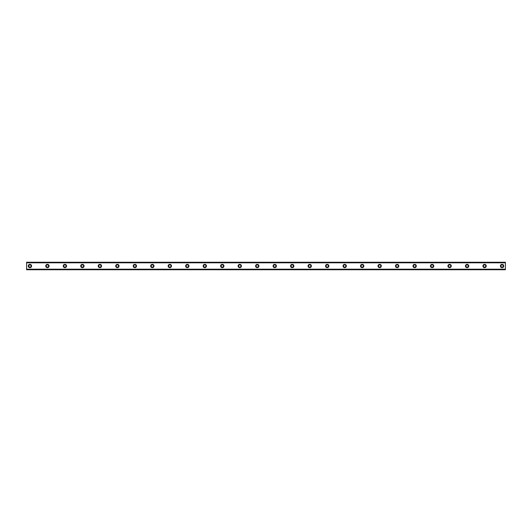 <?xml version="1.0" encoding="UTF-8"?>
<svg xmlns="http://www.w3.org/2000/svg" width="532" height="532" viewBox="0 0 532 532"><rect width="100%" height="100%" fill="white"/><g stroke="black" fill="none" stroke-linecap="round" stroke-linejoin="round"><path stroke-width="0.8" d="M29.932 264.338A1.663 1.663 0 0 0 28.263 266A1.663 1.663 0 0 0 29.932 267.663A1.663 1.663 0 0 0 31.594 266A1.663 1.663 0 0 0 29.932 264.338M502.068 264.338A1.663 1.663 0 0 0 500.406 266A1.663 1.663 0 0 0 502.068 267.663A1.663 1.663 0 0 0 503.738 266A1.663 1.663 0 0 0 502.068 264.338M484.586 264.338A1.663 1.663 0 0 0 482.916 266A1.663 1.663 0 0 0 484.586 267.663A1.663 1.663 0 0 0 486.248 266A1.663 1.663 0 0 0 484.586 264.338M467.096 264.338A1.663 1.663 0 0 0 465.434 266A1.663 1.663 0 0 0 467.096 267.663A1.663 1.663 0 0 0 468.759 266A1.663 1.663 0 0 0 467.096 264.338M449.607 264.338A1.663 1.663 0 0 0 447.944 266A1.663 1.663 0 0 0 449.607 267.663A1.663 1.663 0 0 0 451.276 266A1.663 1.663 0 0 0 449.607 264.338M432.124 264.338A1.663 1.663 0 0 0 430.454 266A1.663 1.663 0 0 0 432.124 267.663A1.663 1.663 0 0 0 433.786 266A1.663 1.663 0 0 0 432.124 264.338M414.634 264.338A1.663 1.663 0 0 0 412.972 266A1.663 1.663 0 0 0 414.634 267.663A1.663 1.663 0 0 0 416.303 266A1.663 1.663 0 0 0 414.634 264.338M397.151 264.338A1.663 1.663 0 0 0 395.482 266A1.663 1.663 0 0 0 397.151 267.663A1.663 1.663 0 0 0 398.814 266A1.663 1.663 0 0 0 397.151 264.338M379.662 264.338A1.663 1.663 0 0 0 377.999 266A1.663 1.663 0 0 0 379.662 267.663A1.663 1.663 0 0 0 381.331 266A1.663 1.663 0 0 0 379.662 264.338M362.179 264.338A1.663 1.663 0 0 0 360.51 266A1.663 1.663 0 0 0 362.179 267.663A1.663 1.663 0 0 0 363.841 266A1.663 1.663 0 0 0 362.179 264.338M344.689 264.338A1.663 1.663 0 0 0 343.027 266A1.663 1.663 0 0 0 344.689 267.663A1.663 1.663 0 0 0 346.352 266A1.663 1.663 0 0 0 344.689 264.338M327.2 264.338A1.663 1.663 0 0 0 325.537 266A1.663 1.663 0 0 0 327.2 267.663A1.663 1.663 0 0 0 328.869 266A1.663 1.663 0 0 0 327.2 264.338M309.717 264.338A1.663 1.663 0 0 0 308.048 266A1.663 1.663 0 0 0 309.717 267.663A1.663 1.663 0 0 0 311.38 266A1.663 1.663 0 0 0 309.717 264.338M292.228 264.338A1.663 1.663 0 0 0 290.565 266A1.663 1.663 0 0 0 292.228 267.663A1.663 1.663 0 0 0 293.897 266A1.663 1.663 0 0 0 292.228 264.338M274.745 264.338A1.663 1.663 0 0 0 273.076 266A1.663 1.663 0 0 0 274.745 267.663A1.663 1.663 0 0 0 276.407 266A1.663 1.663 0 0 0 274.745 264.338M257.255 264.338A1.663 1.663 0 0 0 255.593 266A1.663 1.663 0 0 0 257.255 267.663A1.663 1.663 0 0 0 258.924 266A1.663 1.663 0 0 0 257.255 264.338M239.772 264.338A1.663 1.663 0 0 0 238.103 266A1.663 1.663 0 0 0 239.772 267.663A1.663 1.663 0 0 0 241.435 266A1.663 1.663 0 0 0 239.772 264.338M222.283 264.338A1.663 1.663 0 0 0 220.62 266A1.663 1.663 0 0 0 222.283 267.663A1.663 1.663 0 0 0 223.952 266A1.663 1.663 0 0 0 222.283 264.338M204.8 264.338A1.663 1.663 0 0 0 203.131 266A1.663 1.663 0 0 0 204.8 267.663A1.663 1.663 0 0 0 206.463 266A1.663 1.663 0 0 0 204.8 264.338M187.311 264.338A1.663 1.663 0 0 0 185.648 266A1.663 1.663 0 0 0 187.311 267.663A1.663 1.663 0 0 0 188.973 266A1.663 1.663 0 0 0 187.311 264.338M169.821 264.338A1.663 1.663 0 0 0 168.159 266A1.663 1.663 0 0 0 169.821 267.663A1.663 1.663 0 0 0 171.49 266A1.663 1.663 0 0 0 169.821 264.338M152.338 264.338A1.663 1.663 0 0 0 150.669 266A1.663 1.663 0 0 0 152.338 267.663A1.663 1.663 0 0 0 154.001 266A1.663 1.663 0 0 0 152.338 264.338M134.849 264.338A1.663 1.663 0 0 0 133.186 266A1.663 1.663 0 0 0 134.849 267.663A1.663 1.663 0 0 0 136.518 266A1.663 1.663 0 0 0 134.849 264.338M117.366 264.338A1.663 1.663 0 0 0 115.697 266A1.663 1.663 0 0 0 117.366 267.663A1.663 1.663 0 0 0 119.028 266A1.663 1.663 0 0 0 117.366 264.338M99.876 264.338A1.663 1.663 0 0 0 98.214 266A1.663 1.663 0 0 0 99.876 267.663A1.663 1.663 0 0 0 101.546 266A1.663 1.663 0 0 0 99.876 264.338M82.394 264.338A1.663 1.663 0 0 0 80.724 266A1.663 1.663 0 0 0 82.394 267.663A1.663 1.663 0 0 0 84.056 266A1.663 1.663 0 0 0 82.394 264.338M64.904 264.338A1.663 1.663 0 0 0 63.242 266A1.663 1.663 0 0 0 64.904 267.663A1.663 1.663 0 0 0 66.567 266A1.663 1.663 0 0 0 64.904 264.338M47.415 264.338A1.663 1.663 0 0 0 45.752 266A1.663 1.663 0 0 0 47.415 267.663A1.663 1.663 0 0 0 49.084 266A1.663 1.663 0 0 0 47.415 264.338M26.6 262.296L505.4 262.296L26.6 262.256L505.4 262.256L26.6 262.256L26.6 262.801L505.4 262.801L505.4 269.199L26.6 269.199L26.6 262.801M29.932 267.164A1.164 1.164 0 0 1 28.768 266A1.164 1.164 0 0 1 29.932 264.836A1.164 1.164 0 0 1 31.095 266A1.164 1.164 0 0 1 29.932 267.164M502.068 267.164A1.164 1.164 0 0 1 500.905 266A1.164 1.164 0 0 1 502.068 264.836A1.164 1.164 0 0 1 503.232 266A1.164 1.164 0 0 1 502.068 267.164M484.586 267.164A1.164 1.164 0 0 1 483.415 266A1.164 1.164 0 0 1 484.586 264.836A1.164 1.164 0 0 1 485.749 266A1.164 1.164 0 0 1 484.586 267.164M467.096 267.164A1.164 1.164 0 0 1 465.932 266A1.164 1.164 0 0 1 467.096 264.836A1.164 1.164 0 0 1 468.26 266A1.164 1.164 0 0 1 467.096 267.164M449.607 267.164A1.164 1.164 0 0 1 448.443 266A1.164 1.164 0 0 1 449.607 264.836A1.164 1.164 0 0 1 450.777 266A1.164 1.164 0 0 1 449.607 267.164M432.124 267.164A1.164 1.164 0 0 1 430.96 266A1.164 1.164 0 0 1 432.124 264.836A1.164 1.164 0 0 1 433.287 266A1.164 1.164 0 0 1 432.124 267.164M414.634 267.164A1.164 1.164 0 0 1 413.47 266A1.164 1.164 0 0 1 414.634 264.836A1.164 1.164 0 0 1 415.805 266A1.164 1.164 0 0 1 414.634 267.164M397.151 267.164A1.164 1.164 0 0 1 395.981 266A1.164 1.164 0 0 1 397.151 264.836A1.164 1.164 0 0 1 398.315 266A1.164 1.164 0 0 1 397.151 267.164M379.662 267.164A1.164 1.164 0 0 1 378.498 266A1.164 1.164 0 0 1 379.662 264.836A1.164 1.164 0 0 1 380.826 266A1.164 1.164 0 0 1 379.662 267.164M362.179 267.164A1.164 1.164 0 0 1 361.009 266A1.164 1.164 0 0 1 362.179 264.836A1.164 1.164 0 0 1 363.343 266A1.164 1.164 0 0 1 362.179 267.164M344.689 267.164A1.164 1.164 0 0 1 343.526 266A1.164 1.164 0 0 1 344.689 264.836A1.164 1.164 0 0 1 345.853 266A1.164 1.164 0 0 1 344.689 267.164M327.2 267.164A1.164 1.164 0 0 1 326.036 266A1.164 1.164 0 0 1 327.2 264.836A1.164 1.164 0 0 1 328.37 266A1.164 1.164 0 0 1 327.2 267.164M309.717 267.164A1.164 1.164 0 0 1 308.553 266A1.164 1.164 0 0 1 309.717 264.836A1.164 1.164 0 0 1 310.881 266A1.164 1.164 0 0 1 309.717 267.164M292.228 267.164A1.164 1.164 0 0 1 291.064 266A1.164 1.164 0 0 1 292.228 264.836A1.164 1.164 0 0 1 293.398 266A1.164 1.164 0 0 1 292.228 267.164M274.745 267.164A1.164 1.164 0 0 1 273.574 266A1.164 1.164 0 0 1 274.745 264.836A1.164 1.164 0 0 1 275.909 266A1.164 1.164 0 0 1 274.745 267.164M257.255 267.164A1.164 1.164 0 0 1 256.092 266A1.164 1.164 0 0 1 257.255 264.836A1.164 1.164 0 0 1 258.426 266A1.164 1.164 0 0 1 257.255 267.164M239.772 267.164A1.164 1.164 0 0 1 238.602 266A1.164 1.164 0 0 1 239.772 264.836A1.164 1.164 0 0 1 240.936 266A1.164 1.164 0 0 1 239.772 267.164M222.283 267.164A1.164 1.164 0 0 1 221.119 266A1.164 1.164 0 0 1 222.283 264.836A1.164 1.164 0 0 1 223.447 266A1.164 1.164 0 0 1 222.283 267.164M204.8 267.164A1.164 1.164 0 0 1 203.63 266A1.164 1.164 0 0 1 204.8 264.836A1.164 1.164 0 0 1 205.964 266A1.164 1.164 0 0 1 204.8 267.164M187.311 267.164A1.164 1.164 0 0 1 186.147 266A1.164 1.164 0 0 1 187.311 264.836A1.164 1.164 0 0 1 188.474 266A1.164 1.164 0 0 1 187.311 267.164M169.821 267.164A1.164 1.164 0 0 1 168.657 266A1.164 1.164 0 0 1 169.821 264.836A1.164 1.164 0 0 1 170.991 266A1.164 1.164 0 0 1 169.821 267.164M152.338 267.164A1.164 1.164 0 0 1 151.174 266A1.164 1.164 0 0 1 152.338 264.836A1.164 1.164 0 0 1 153.502 266A1.164 1.164 0 0 1 152.338 267.164M134.849 267.164A1.164 1.164 0 0 1 133.685 266A1.164 1.164 0 0 1 134.849 264.836A1.164 1.164 0 0 1 136.019 266A1.164 1.164 0 0 1 134.849 267.164M117.366 267.164A1.164 1.164 0 0 1 116.195 266A1.164 1.164 0 0 1 117.366 264.836A1.164 1.164 0 0 1 118.53 266A1.164 1.164 0 0 1 117.366 267.164M99.876 267.164A1.164 1.164 0 0 1 98.713 266A1.164 1.164 0 0 1 99.876 264.836A1.164 1.164 0 0 1 101.04 266A1.164 1.164 0 0 1 99.876 267.164M82.394 267.164A1.164 1.164 0 0 1 81.223 266A1.164 1.164 0 0 1 82.394 264.836A1.164 1.164 0 0 1 83.557 266A1.164 1.164 0 0 1 82.394 267.164M64.904 267.164A1.164 1.164 0 0 1 63.74 266A1.164 1.164 0 0 1 64.904 264.836A1.164 1.164 0 0 1 66.068 266A1.164 1.164 0 0 1 64.904 267.164M47.415 267.164A1.164 1.164 0 0 1 46.251 266A1.164 1.164 0 0 1 47.415 264.836A1.164 1.164 0 0 1 48.585 266A1.164 1.164 0 0 1 47.415 267.164M26.6 269.704L505.4 269.744L26.6 269.704L26.6 269.278L505.4 269.199M505.4 269.278L505.4 269.704M505.4 269.744L26.6 269.744L505.4 269.744M505.4 262.296L505.4 262.801M505.4 262.722L26.6 262.722"/></g></svg>
